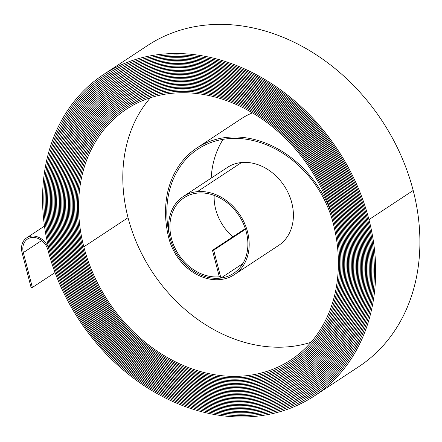 <?xml version="1.0" encoding="UTF-8"?>
<svg xmlns="http://www.w3.org/2000/svg" width="442" height="442" viewBox="0 0 442 442"><rect width="100%" height="100%" fill="white"/><g stroke="black" fill="none" stroke-linecap="round" stroke-linejoin="round"><path stroke-width="0.66" d="M32.067 237.476A14.824 11.906 -123.4 0 0 27.52 239.056A14.824 11.906 -123.4 0 0 23.332 252.609L32.354 287.493L31.122 287.615L22.1 252.725A16.304 13.1 -123.4 0 1 26.702 237.818A16.304 13.1 -123.4 0 1 31.708 236.078A16.304 13.1 -123.4 0 1 49.255 250.133A191.961 154.197 56.6 0 1 103.461 74.604A191.961 154.197 56.6 0 1 162.374 54.167A191.961 154.197 56.6 0 1 368.959 219.624A192.701 154.794 56.6 0 1 314.544 395.828A192.701 154.794 56.6 0 1 48.023 250.255A14.824 11.906 -123.4 0 0 32.067 237.476M103.461 74.604L147.689 45.449A191.961 154.197 56.6 0 1 206.602 25.012A191.961 154.197 56.6 0 1 413.187 190.469A192.701 154.794 56.6 0 1 358.777 366.672L314.544 395.828M162.733 55.559A190.48 153.009 56.6 0 1 367.722 219.74A191.22 153.601 56.6 0 1 313.732 394.59A191.22 153.601 56.6 0 1 49.255 250.133L49.255 250.133A191.22 153.601 56.6 0 0 313.732 394.59A191.22 153.601 56.6 0 0 367.722 219.74L367.722 219.74A190.48 153.009 56.6 0 0 162.733 55.559A190.48 153.009 56.6 0 0 104.273 75.842A190.48 153.009 56.6 0 1 162.733 55.559M163.092 56.957A188.999 151.816 56.6 0 1 366.49 219.856A189.74 152.413 56.6 0 1 312.914 393.352A189.74 152.413 56.6 0 1 50.493 250.017A190.48 153.009 56.6 0 1 104.273 75.842A190.48 153.009 56.6 0 0 50.493 250.017L50.493 250.017A189.74 152.413 56.6 0 0 312.914 393.352A189.74 152.413 56.6 0 0 366.49 219.856L366.49 219.856A188.999 151.816 56.6 0 0 163.092 56.957A188.999 151.816 56.6 0 0 105.091 77.079A188.999 151.816 56.6 0 1 163.092 56.957M163.457 58.355A187.513 150.623 56.6 0 1 365.252 219.978A188.259 151.219 56.6 0 1 312.102 392.115A188.259 151.219 56.6 0 1 51.725 249.901A188.999 151.816 56.6 0 1 105.091 77.079A188.999 151.816 56.6 0 0 51.725 249.901L51.725 249.901A188.253 151.219 56.6 0 0 312.096 392.115A188.253 151.219 56.6 0 0 365.252 219.978L365.252 219.978A187.513 150.628 56.6 0 0 163.457 58.35A187.513 150.628 56.6 0 0 105.909 78.317A187.513 150.623 56.6 0 1 163.457 58.355M163.816 59.747A186.032 149.435 56.6 0 1 364.02 220.094A186.773 150.031 56.6 0 1 311.284 390.877A186.773 150.031 56.6 0 1 52.957 249.78A187.513 150.628 56.6 0 1 105.909 78.317A187.513 150.623 56.6 0 0 52.963 249.78L52.957 249.78A186.773 150.031 56.6 0 0 311.284 390.877A186.773 150.031 56.6 0 0 364.02 220.094L364.02 220.094A186.032 149.435 56.6 0 0 163.816 59.747A186.032 149.435 56.6 0 0 106.721 79.554A186.032 149.435 56.6 0 1 163.816 59.747M164.175 61.145A184.552 148.241 56.6 0 1 362.788 220.21A185.292 148.838 56.6 0 1 310.466 389.64A185.292 148.838 56.6 0 1 54.195 249.664A186.032 149.435 56.6 0 1 106.721 79.554A186.032 149.435 56.6 0 0 54.195 249.664L54.195 249.664A185.292 148.838 56.6 0 0 310.466 389.64A185.292 148.838 56.6 0 0 362.788 220.21L362.788 220.21A184.552 148.247 56.6 0 0 164.175 61.145A184.552 148.247 56.6 0 0 107.539 80.792A184.552 148.241 56.6 0 1 164.175 61.145M164.54 62.537A183.065 147.053 56.6 0 1 361.55 220.331A183.811 147.65 56.6 0 1 309.654 388.402A183.811 147.65 56.6 0 1 55.427 249.548A184.552 148.247 56.6 0 1 107.539 80.792A184.552 148.241 56.6 0 0 55.427 249.548L55.427 249.548A183.806 147.65 56.6 0 0 309.654 388.402A183.806 147.65 56.6 0 0 361.55 220.331L361.55 220.331A183.065 147.053 56.6 0 0 164.54 62.537A183.065 147.053 56.6 0 0 108.356 82.03A183.065 147.053 56.6 0 1 164.54 62.537M164.899 63.935A181.585 145.86 56.6 0 1 360.318 220.447A182.325 146.457 56.6 0 1 308.836 387.164A182.325 146.457 56.6 0 1 56.664 249.426A183.065 147.053 56.6 0 1 108.356 82.03A183.065 147.053 56.6 0 0 56.664 249.426L56.664 249.426A182.325 146.457 56.6 0 0 308.836 387.164A182.325 146.457 56.6 0 0 360.318 220.447L360.318 220.447A181.585 145.866 56.6 0 0 164.899 63.935A181.585 145.866 56.6 0 0 109.168 83.267A181.585 145.86 56.6 0 1 164.899 63.935M245.498 229.205L213.696 250.172L220.906 278.057A45.951 36.913 56.6 0 1 173.54 247.84A45.951 36.913 56.6 0 1 183.198 196.568A45.951 36.913 56.6 0 1 197.303 191.679A46.692 37.509 56.6 0 1 244.492 223.204A46.692 37.509 56.6 0 1 234.37 274.62A46.692 37.509 56.6 0 1 220.039 279.593A47.432 38.1 56.6 0 1 168.993 238.708A99.317 79.775 56.6 0 1 197.033 147.893A99.317 79.775 56.6 0 1 227.514 137.318A99.317 79.775 56.6 0 1 334.395 222.923A151.197 121.451 56.6 0 1 291.703 361.175A151.197 121.451 56.6 0 1 82.582 246.956A151.938 122.047 56.6 0 1 125.484 108.019A151.938 122.047 56.6 0 1 172.115 91.842A151.938 122.047 56.6 0 1 335.633 222.801A152.678 122.644 56.6 0 1 292.521 362.412A152.678 122.644 56.6 0 1 81.35 247.072A153.424 123.241 56.6 0 1 124.672 106.782A153.424 123.241 56.6 0 1 171.756 90.45A153.418 123.241 56.6 0 1 336.865 222.685A154.164 123.837 56.6 0 1 293.333 363.65A154.164 123.837 56.6 0 1 80.118 247.188A154.904 124.429 56.6 0 1 123.854 105.544A154.904 124.429 56.6 0 1 171.397 89.052A154.904 124.429 56.6 0 1 338.097 222.569A155.645 125.025 56.6 0 1 294.151 364.888A155.645 125.025 56.6 0 1 78.88 247.305A156.385 125.622 56.6 0 1 123.036 104.306A156.385 125.622 56.6 0 1 171.032 87.654A156.385 125.622 56.6 0 1 339.334 222.448A157.125 126.219 56.6 0 1 294.969 366.125A157.125 126.219 56.6 0 1 77.648 247.426A157.866 126.81 56.6 0 1 122.224 103.069A157.866 126.81 56.6 0 1 170.673 86.262A157.866 126.81 56.6 0 1 340.567 222.332A158.612 127.406 56.6 0 1 295.781 367.363A158.612 127.406 56.6 0 1 76.411 247.542A159.352 128.003 56.6 0 1 121.406 101.831A159.352 128.003 56.6 0 1 170.314 84.864A159.352 128.003 56.6 0 1 341.804 222.215A160.092 128.6 56.6 0 1 296.599 368.6A160.092 128.6 56.6 0 1 75.179 247.658A160.833 129.191 56.6 0 1 120.589 100.594A160.833 129.191 56.6 0 1 169.949 83.472A160.833 129.191 56.6 0 1 343.036 222.094A161.573 129.788 56.6 0 1 297.416 369.838A161.573 129.788 56.6 0 1 73.941 247.78A162.313 130.384 56.6 0 1 119.776 99.356A162.313 130.384 56.6 0 1 169.59 82.074A162.313 130.384 56.6 0 1 344.268 221.978A163.054 130.981 56.6 0 1 298.228 371.076A163.054 130.981 56.6 0 1 72.709 247.896A163.8 131.572 56.6 0 1 118.959 98.118A163.8 131.572 56.6 0 1 169.231 80.682A163.8 131.572 56.6 0 1 345.506 221.862A164.54 132.169 56.6 0 1 299.046 372.313A164.54 132.169 56.6 0 1 71.477 248.012A165.28 132.766 56.6 0 1 118.141 96.881A165.28 132.766 56.6 0 1 168.866 79.284A165.28 132.766 56.6 0 1 346.738 221.74A166.021 133.362 56.6 0 1 299.864 373.551A166.021 133.362 56.6 0 1 70.239 248.133A166.761 133.954 56.6 0 1 117.329 95.643A166.761 133.954 56.6 0 1 168.507 77.891A166.761 133.954 56.6 0 1 347.976 221.624A167.501 134.55 56.6 0 1 300.676 374.788A167.501 134.55 56.6 0 1 69.007 248.249A168.247 135.147 56.6 0 1 116.511 94.406A168.247 135.147 56.6 0 1 168.148 76.494A168.242 135.147 56.6 0 1 349.208 221.508A168.988 135.744 56.6 0 1 301.494 376.026A168.988 135.744 56.6 0 1 67.77 248.365A169.728 136.335 56.6 0 1 115.694 93.168A169.728 136.335 56.6 0 1 167.783 75.096A169.728 136.335 56.6 0 1 350.44 221.387A170.468 136.932 56.6 0 1 302.311 377.264A170.468 136.932 56.6 0 1 66.538 248.487A171.209 137.528 56.6 0 1 114.881 91.93A171.209 137.528 56.6 0 1 167.424 73.704A171.209 137.528 56.6 0 1 351.677 221.271A171.949 138.125 56.6 0 1 303.124 378.501A171.949 138.125 56.6 0 1 65.305 248.603A172.689 138.716 56.6 0 1 114.064 90.693A172.689 138.716 56.6 0 1 167.065 72.306A172.689 138.716 56.6 0 1 352.909 221.155A173.435 139.313 56.6 0 1 303.941 379.739A173.435 139.313 56.6 0 1 64.068 248.719A174.176 139.91 56.6 0 1 113.246 89.455A174.176 139.91 56.6 0 1 166.7 70.913A174.176 139.91 56.6 0 1 354.147 221.033A174.916 140.506 56.6 0 1 304.759 380.976A174.916 140.506 56.6 0 1 62.836 248.84A175.656 141.097 56.6 0 1 112.434 88.218A175.656 141.097 56.6 0 1 166.341 69.516A175.656 141.097 56.6 0 1 355.379 220.917A176.397 141.694 56.6 0 1 305.571 382.214A176.397 141.694 56.6 0 1 61.598 248.957A177.137 142.291 56.6 0 1 111.616 86.98A177.137 142.291 56.6 0 1 165.982 68.118A177.137 142.291 56.6 0 1 356.617 220.801A177.877 142.888 56.6 0 1 306.389 383.452A177.877 142.888 56.6 0 1 60.366 249.073A178.623 143.479 56.6 0 1 110.804 85.742A178.623 143.479 56.6 0 1 165.617 66.725A178.618 143.479 56.6 0 1 357.849 220.68A179.364 144.075 56.6 0 1 307.207 384.689A179.364 144.075 56.6 0 1 59.129 249.194A180.104 144.672 56.6 0 1 109.986 84.505A180.104 144.672 56.6 0 1 165.258 65.328A180.104 144.672 56.6 0 1 359.081 220.564A180.844 145.269 56.6 0 1 308.019 385.927A180.844 145.269 56.6 0 1 57.896 249.31A181.585 145.866 56.6 0 1 109.168 83.267A181.585 145.86 56.6 0 0 57.896 249.31L57.896 249.31A180.844 145.269 56.6 0 0 308.019 385.927A180.844 145.269 56.6 0 0 359.086 220.564L359.081 220.564M245.31 228.63L212.458 250.288L219.315 276.803A44.471 35.719 56.6 0 1 174.375 246.774A44.471 35.719 56.6 0 1 184.016 197.806A44.471 35.719 56.6 0 1 197.662 193.071A45.211 36.316 56.6 0 1 243.354 223.602A45.211 36.316 56.6 0 1 233.553 273.383A45.211 36.316 56.6 0 1 219.68 278.195A45.951 36.913 56.6 0 1 170.225 238.592A97.831 78.588 56.6 0 1 197.85 149.131A97.831 78.588 56.6 0 1 227.873 138.711A97.831 78.588 56.6 0 1 333.163 223.039A149.716 120.263 56.6 0 1 290.886 359.937A149.716 120.263 56.6 0 1 83.82 246.835A150.457 120.859 56.6 0 1 126.301 109.257A150.457 120.859 56.6 0 1 172.479 93.24A150.457 120.859 56.6 0 1 334.395 222.923A151.197 121.451 56.6 0 1 291.703 361.175A151.197 121.451 56.6 0 1 82.582 246.956A151.938 122.047 56.6 0 1 125.484 108.019A151.938 122.047 56.6 0 1 172.115 91.842A151.938 122.047 56.6 0 1 335.633 222.801A152.678 122.644 56.6 0 1 292.521 362.412A152.678 122.644 56.6 0 1 81.35 247.072A153.418 123.241 56.6 0 1 124.672 106.782A153.418 123.241 56.6 0 1 171.756 90.45A153.424 123.241 56.6 0 1 336.865 222.685A154.164 123.832 56.6 0 1 293.333 363.65A154.164 123.832 56.6 0 1 80.118 247.188A154.904 124.429 56.6 0 1 123.854 105.544A154.904 124.429 56.6 0 1 171.397 89.052A154.904 124.429 56.6 0 1 338.097 222.569A155.645 125.025 56.6 0 1 294.151 364.888A155.645 125.025 56.6 0 1 78.88 247.305A156.385 125.622 56.6 0 1 123.036 104.306A156.385 125.622 56.6 0 1 171.032 87.66A156.385 125.622 56.6 0 1 339.334 222.448A157.125 126.213 56.6 0 1 294.969 366.125A157.125 126.213 56.6 0 1 77.648 247.426A157.866 126.81 56.6 0 1 122.224 103.069A157.866 126.81 56.6 0 1 170.673 86.262A157.866 126.81 56.6 0 1 340.567 222.332A158.606 127.406 56.6 0 1 295.781 367.363A158.606 127.406 56.6 0 1 76.411 247.542A159.352 128.003 56.6 0 1 121.406 101.831A159.352 128.003 56.6 0 1 170.314 84.864A159.352 128.003 56.6 0 1 341.804 222.215A160.092 128.594 56.6 0 1 296.599 368.6A160.092 128.594 56.6 0 1 75.179 247.658A160.833 129.191 56.6 0 1 120.589 100.594A160.833 129.191 56.6 0 1 169.949 83.472A160.833 129.191 56.6 0 1 343.036 222.094A161.573 129.788 56.6 0 1 297.416 369.838A161.573 129.788 56.6 0 1 73.947 247.78A162.313 130.384 56.6 0 1 119.776 99.356A162.313 130.384 56.6 0 1 169.59 82.074A162.313 130.384 56.6 0 1 344.274 221.978A163.054 130.976 56.6 0 1 298.228 371.076A163.054 130.976 56.6 0 1 72.709 247.896A163.8 131.572 56.6 0 1 118.959 98.118A163.8 131.572 56.6 0 1 169.231 80.682A163.8 131.572 56.6 0 1 345.506 221.862A164.54 132.169 56.6 0 1 299.046 372.313A164.54 132.169 56.6 0 1 71.477 248.012A165.28 132.766 56.6 0 1 118.147 96.881A165.28 132.766 56.6 0 1 168.866 79.284A165.28 132.766 56.6 0 1 346.738 221.74A166.021 133.362 56.6 0 1 299.864 373.551A166.021 133.362 56.6 0 1 70.239 248.133A166.761 133.954 56.6 0 1 117.329 95.643A166.761 133.954 56.6 0 1 168.507 77.886A166.761 133.954 56.6 0 1 347.976 221.624A167.501 134.55 56.6 0 1 300.676 374.788A167.501 134.55 56.6 0 1 69.007 248.249A168.242 135.147 56.6 0 1 116.511 94.406A168.242 135.147 56.6 0 1 168.148 76.494A168.247 135.147 56.6 0 1 349.208 221.508A168.988 135.744 56.6 0 1 301.494 376.026A168.988 135.744 56.6 0 1 67.77 248.365A169.728 136.335 56.6 0 1 115.699 93.168A169.728 136.335 56.6 0 1 167.783 75.096A169.728 136.335 56.6 0 1 350.445 221.387A170.468 136.932 56.6 0 1 302.311 377.264A170.468 136.932 56.6 0 1 66.538 248.487A171.209 137.528 56.6 0 1 114.881 91.93A171.209 137.528 56.6 0 1 167.424 73.704A171.209 137.528 56.6 0 1 351.677 221.271A171.949 138.125 56.6 0 1 303.124 378.501A171.949 138.125 56.6 0 1 65.305 248.603A172.689 138.716 56.6 0 1 114.064 90.693A172.689 138.716 56.6 0 1 167.065 72.306A172.689 138.716 56.6 0 1 352.909 221.155A173.43 139.313 56.6 0 1 303.941 379.739A173.43 139.313 56.6 0 1 64.068 248.719A174.176 139.91 56.6 0 1 113.251 89.455A174.176 139.91 56.6 0 1 166.7 70.913A174.176 139.91 56.6 0 1 354.147 221.033A174.916 140.506 56.6 0 1 304.759 380.976A174.916 140.506 56.6 0 1 62.836 248.84A175.656 141.097 56.6 0 1 112.434 88.218A175.656 141.097 56.6 0 1 166.341 69.516A175.656 141.097 56.6 0 1 355.379 220.917A176.397 141.694 56.6 0 1 305.571 382.214A176.397 141.694 56.6 0 1 61.598 248.957A177.137 142.291 56.6 0 1 111.616 86.98A177.137 142.291 56.6 0 1 165.982 68.123A177.137 142.291 56.6 0 1 356.617 220.801A177.877 142.888 56.6 0 1 306.389 383.452A177.877 142.888 56.6 0 1 60.366 249.073A178.618 143.479 56.6 0 1 110.804 85.742A178.618 143.479 56.6 0 1 165.623 66.725A178.623 143.479 56.6 0 1 357.849 220.68A179.364 144.075 56.6 0 1 307.207 384.689A179.364 144.075 56.6 0 1 59.134 249.194A180.104 144.672 56.6 0 1 109.986 84.505A180.104 144.672 56.6 0 1 165.258 65.328A180.104 144.672 56.6 0 1 359.086 220.564M211.182 178.126A97.831 78.588 56.6 0 1 223.116 139.329M310.98 342.29A149.716 120.263 56.6 0 1 128.047 217.679A150.457 120.859 56.6 0 1 150.429 97.737M232.901 236.813A44.471 35.719 56.6 0 1 214.188 195.386M213.696 250.172L212.458 250.288M242.835 263.603L220.906 278.057M183.198 196.568L227.431 167.419A45.951 36.913 56.6 0 1 241.531 162.523A46.692 37.509 56.6 0 1 288.72 194.055A46.692 37.509 56.6 0 1 278.598 245.465L234.37 274.62M197.033 147.893L241.26 118.738A99.317 79.775 56.6 0 1 252.437 112.859M55.046 272.537L32.354 287.493M41.625 240.553L23.332 252.609M413.187 190.469L368.959 219.624M128.047 217.679L83.82 246.835M241.531 162.523L197.303 191.679M44.482 226.1L26.702 237.818M292.018 360.965L291.703 361.175M125.804 107.809L125.484 108.019M292.836 362.202L292.521 362.412M124.992 106.572L124.672 106.782M293.654 363.44L293.333 363.65M124.174 105.334L123.854 105.544M294.471 364.678L294.151 364.888M123.362 104.097L123.036 104.306M295.289 365.915L294.969 366.125M122.55 102.859L122.224 103.069M296.107 367.147L295.781 367.363M121.732 101.616L121.406 101.831M296.925 368.385L296.599 368.6M120.92 100.378L120.589 100.594M297.742 369.623L297.416 369.838M120.102 99.141L119.776 99.356M298.56 370.86L298.228 371.076M119.29 97.903L118.959 98.118M299.378 372.098L299.046 372.313M118.478 96.665L118.147 96.881M300.195 373.335L299.864 373.551M117.66 95.422L117.329 95.643M301.013 374.567L300.676 374.788M116.848 94.185L116.511 94.406M301.831 375.805L301.494 376.026M116.031 92.947L115.699 93.168M302.648 377.043L302.311 377.264M115.218 91.709L114.881 91.93M303.466 378.28L303.124 378.501M114.406 90.472L114.064 90.693M304.278 379.518L303.941 379.739M113.588 89.234L113.251 89.455M305.096 380.755L304.759 380.976M112.776 87.991L112.434 88.218M305.914 381.987L305.571 382.214M111.959 86.754L111.616 86.98M306.731 383.225L306.389 383.452M111.146 85.516L110.804 85.742M307.549 384.463L307.207 384.689M110.334 84.278L109.986 84.505M308.367 385.7L308.019 385.927M109.517 83.041L109.168 83.267M309.185 386.938L308.836 387.164M108.704 81.798L108.356 82.03M310.002 388.175L309.654 388.402M107.887 80.56L107.539 80.792M310.82 389.408L310.466 389.64M107.075 79.322L106.721 79.554M311.638 390.645L311.284 390.877M106.262 78.085L105.909 78.317M312.455 391.883L312.096 392.115M105.445 76.847L105.091 77.079M313.273 393.12L312.914 393.352M104.632 75.61L104.273 75.842M314.085 394.358L313.732 394.59"/></g></svg>
